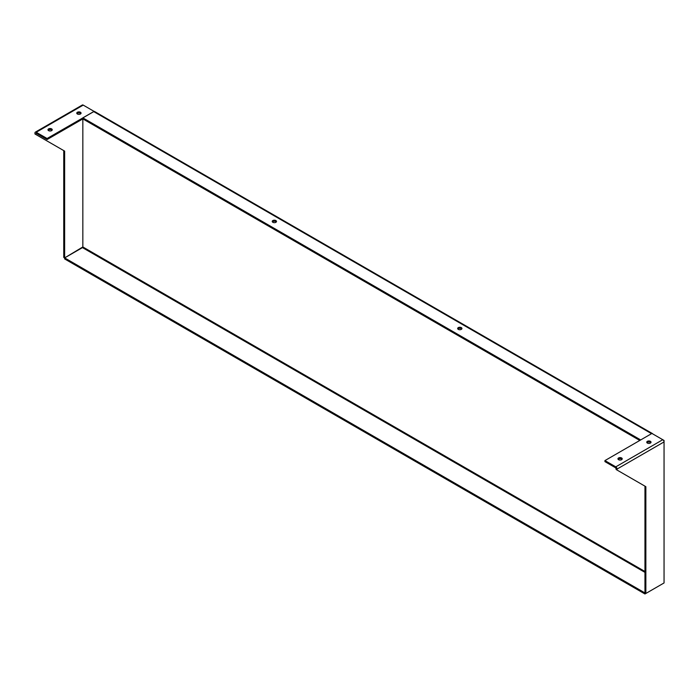 <?xml version="1.0" encoding="UTF-8"?>
<svg xmlns="http://www.w3.org/2000/svg" width="699" height="699" viewBox="0 0 699 699"><rect width="100%" height="100%" fill="white"/><g stroke="black" fill="none" stroke-linecap="round" stroke-linejoin="round"><path stroke-width="1.05" d="M461.751 329.019A2.141 1.241 -0 0 0 458.291 328.661A2.141 1.241 -0 0 0 457.854 329.019M458.291 327.621A2.141 1.241 180 0 1 460.624 327.359A2.141 1.241 180 0 1 461.943 328.504A2.141 1.241 180 0 1 459.802 329.736A2.141 1.241 180 0 1 457.662 328.504A2.141 1.241 180 0 1 458.291 327.621M276.315 221.959A2.141 1.241 -0 0 0 272.846 221.6A2.141 1.241 -0 0 0 272.418 221.959M272.846 220.561A2.141 1.241 180 0 1 275.188 220.299A2.141 1.241 180 0 1 276.507 221.434A2.141 1.241 180 0 1 274.366 222.675A2.141 1.241 180 0 1 272.226 221.434A2.141 1.241 180 0 1 272.846 220.561M652.735 433.922A1.809 1.04 120 0 0 652.447 433.581A1.809 1.04 120 0 0 652.01 433.502M639.795 440.457L82.84 118.9L82.84 117.86L93.692 111.595A1.809 1.04 -60 0 1 94.592 111.508L652.447 433.581M93.692 111.595L651.547 433.668L640.695 439.933L82.84 117.86M615.784 466.853L662.774 439.715L664.05 440.457L664.05 441.925L617.06 469.064A1.809 1.04 -120 0 0 615.784 466.853L604.932 460.589L651.922 433.45L662.774 439.715A1.809 1.04 60 0 1 664.05 441.925L664.05 582.957L645.859 593.46L644.959 592.935L644.959 593.975L662.774 583.691A1.809 1.04 120 0 0 662.783 583.691M47.078 139.547L36.226 133.282L35.85 134.496L64.649 151.124L64.649 257.896L82.84 246.957L82.84 118.9L47.078 139.547L47.078 138.516L36.226 132.251A1.809 1.04 -120 0 0 35.326 132.155L82.316 105.025A1.809 1.04 60 0 1 83.216 105.112L94.155 111.429M644.959 593.975L64.649 258.936L64.649 257.896L644.959 592.935L644.959 486.163L645.859 486.679L645.859 593.46M650.839 442.72A2.141 1.241 0 0 0 648.89 442.004A2.141 1.241 0 0 0 646.942 442.72M650.411 443.079A2.141 1.241 180 0 1 648.069 443.349A2.141 1.241 180 0 1 646.75 442.205A2.141 1.241 180 0 1 648.89 440.964A2.141 1.241 180 0 1 651.031 442.205A2.141 1.241 180 0 1 650.411 443.079M622.031 459.357A2.141 1.241 0 0 0 620.092 458.631A2.141 1.241 0 0 0 618.143 459.357M621.603 459.706A2.141 1.241 180 0 1 619.27 459.977A2.141 1.241 180 0 1 617.942 458.832A2.141 1.241 180 0 1 620.092 457.6A2.141 1.241 180 0 1 622.232 458.832A2.141 1.241 180 0 1 621.603 459.706M604.932 460.589L604.932 461.62L615.784 467.884L616.16 469.536L645.859 486.679M617.06 469.064L617.06 470.051M80.857 113.649A2.141 1.241 -0 0 0 78.908 112.932A2.141 1.241 -0 0 0 76.969 113.649M80.429 114.007A2.141 1.241 180 0 1 78.087 114.278A2.141 1.241 180 0 1 76.768 113.133A2.141 1.241 180 0 1 78.908 111.892A2.141 1.241 180 0 1 81.058 113.133A2.141 1.241 180 0 1 80.429 114.007M52.058 130.276A2.141 1.241 -0 0 0 50.11 129.56A2.141 1.241 -0 0 0 48.161 130.276M51.621 130.634A2.141 1.241 180 0 1 49.288 130.905A2.141 1.241 180 0 1 47.969 129.761A2.141 1.241 180 0 1 50.11 128.52A2.141 1.241 180 0 1 52.25 129.761A2.141 1.241 180 0 1 51.621 130.634M35.326 132.155A1.809 1.04 -120 0 0 34.95 132.985L34.95 133.972L35.85 134.496M94.068 111.447L47.078 138.516M64.649 151.124L63.749 150.6L63.749 257.381L64.649 257.896L82.84 247.394L82.84 118.9M82.84 246.957L644.959 571.494M644.959 572.367L82.465 247.612M83.216 105.112L36.226 132.251"/></g></svg>
